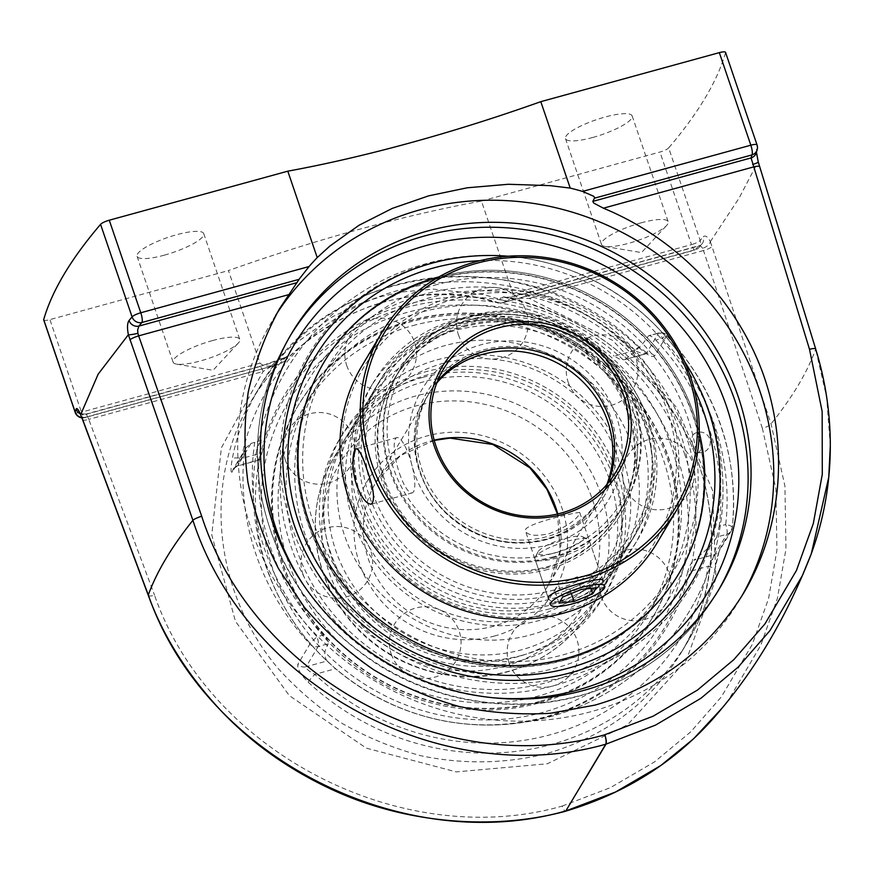 <?xml version="1.0" encoding="UTF-8"?>
<svg xmlns="http://www.w3.org/2000/svg" width="874" height="874" viewBox="0 0 874 874"><rect width="100%" height="100%" fill="white"/><g stroke="black" fill="none" stroke-linecap="round" stroke-linejoin="round"><path stroke-width="0.66" stroke-dasharray="4.37 3.28" d="M275.791 315.186A272.131 256.18 30.8 0 0 272.098 321.162A272.131 256.18 30.8 0 0 299.279 615.897A272.131 256.18 30.8 0 0 591.174 711.633A272.131 256.18 30.8 0 0 739.393 600.209A272.131 256.18 30.8 0 0 741.545 596.516M640.937 222.881A35.222 7.964 -18.8 0 1 668.184 221.734A35.222 7.964 -18.8 0 1 666.589 225.514A35.222 7.964 -18.8 0 1 628.756 243.278A35.222 7.964 -18.8 0 1 605.081 246.457A35.222 7.964 -18.8 0 1 601.498 244.425A35.222 7.964 -18.8 0 1 640.937 222.881M592.736 137.48A35.222 7.964 161.2 0 0 632.164 115.936A35.222 7.964 161.2 0 0 604.917 117.083A35.222 7.964 161.2 0 0 565.489 138.638A35.222 7.964 161.2 0 0 592.736 137.48M212.513 340.565A35.222 7.964 -18.8 0 1 239.771 339.407A35.222 7.964 -18.8 0 1 238.176 343.198A35.222 7.964 -18.8 0 1 200.332 360.962A35.222 7.964 -18.8 0 1 176.657 364.141A35.222 7.964 -18.8 0 1 173.085 362.109A35.222 7.964 -18.8 0 1 212.513 340.565M164.323 255.164A35.222 7.964 161.2 0 0 203.751 233.62A35.222 7.964 161.2 0 0 176.504 234.767A35.222 7.964 161.2 0 0 137.076 256.322A35.222 7.964 161.2 0 0 164.323 255.164M148.307 595.391A8.03 2.087 159.5 0 0 154.545 595.194C208.952 752.514 402.149 851.746 562.233 806.09C563.817 810.253 565.085 811.848 566.046 810.875M82.527 419.575A8.03 2.087 159.5 0 0 88.766 419.389L154.545 595.194M87.837 417.16L88.766 419.389L263.03 371.526A8.03 2.01 74.6 0 0 259.611 366.403L86.286 414.014L87.837 417.16C83.576 418.023 81.184 417.193 80.659 414.658M271.705 365.572L289.469 347.83L332.502 316.727L362.207 302.775L381.523 296.461L401.242 292.058L433.133 289.097L483.519 294.538L506.275 301.137L510.897 298.263L512.59 296.297L512.951 293.642L481.443 201.086A430.216 97.233 161.2 0 0 358.722 229.491A430.216 97.233 161.2 0 0 228.442 270.579L259.949 363.136C263.172 365.933 267.083 366.741 271.705 365.572L278.019 364.556L85.335 417.259A1576.805 356.373 -18.8 0 1 86.231 414.265L86.286 414.014C82.178 414.167 79.807 413.533 79.152 412.124M506.275 301.137L501.905 303.059L497.994 302.513C426.02 280.041 340.958 303.398 284.695 361.104L287.426 356.537L259.217 366.741L86.231 414.265A8.03 7.724 -162.7 0 1 80.004 413.642M830.3 445.696L826.607 397.135L815.65 349.229L759.517 166.934A8.03 1.54 162.9 0 0 759.561 166.694M759.517 166.934L758.086 161.756A8.03 1.158 166.1 0 1 758.228 161.887M710.354 241.694L771.054 423.912L784.928 486.053L785.966 548.916L777.434 598.275L760.751 645.318L729.113 699.025L722.317 707.82M562.222 806.046L610.456 787.638L654.56 761.866L690.733 731.844L721.4 696.829L752.306 644.378L768.596 598.45L776.931 550.259L775.915 488.894L762.346 428.238A8.03 2.163 161.7 0 0 771.054 423.912A1593.87 360.23 161.2 0 0 815.65 349.229A8.03 1.54 162.9 0 0 815.693 349.097M762.346 428.238L703.483 250.532A8.03 2.163 161.7 0 0 712.179 246.217M702.598 248.292L701.046 246.282L699.145 245.67L525.82 293.282A8.03 2.01 -105.4 0 1 529.229 298.395L703.483 250.532L702.598 248.292A8.03 4.403 153.5 0 0 710.354 241.65C707.579 236.526 705.198 234.931 703.22 236.865A8.03 7.331 40 0 1 702.051 243.846L698.413 246.097A8.03 7.331 40 0 0 702.051 243.846L698.971 247.495A8.03 7.309 40.5 0 0 700.172 240.47A1584.835 358.187 161.2 0 0 703.22 236.865M284.695 361.104L280.51 363.639M284.52 361.323C306.763 339.156 332.076 322.145 360.459 310.281C396.829 294.003 453.289 288.486 498.431 303.125L497.994 302.513L500.726 297.936C506.854 298.001 515.081 296.559 525.416 293.62L698.413 246.097A1576.805 356.373 -18.8 0 1 695.376 249.68A8.03 7.309 40.5 0 0 698.971 247.495A8.03 8.03 0 0 1 694.983 250.019A8.03 2.01 -105.4 0 0 695.376 249.68L500.201 303.3M43.7 319.884A8.03 1.814 161.2 0 0 49.916 319.622L228.442 270.579M720.121 548.293A8.03 7.56 -149.2 0 1 719.16 551.177L731.221 530.977A8.03 7.56 -149.2 0 0 732.194 528.093A8.03 2.491 -173.6 0 0 732.303 527.754A8.03 2.491 -173.6 0 0 725.715 524.531A241.038 226.912 30.8 0 0 662.328 338.336L655.795 340.128C652.823 337.08 650.496 335.594 648.803 335.671L658.417 333.256A8.03 7.56 30.8 0 1 666.687 335.692A249.068 234.472 -149.2 0 1 732.194 528.093L720.121 548.293C718.341 552.707 716.527 560.081 714.703 570.405A249.068 234.472 -149.2 0 1 687.303 642.434A249.068 234.472 -149.2 0 1 551.647 744.419A249.068 234.472 -149.2 0 1 308.14 682.091C300.47 674.411 297.04 668.479 297.848 664.295L309.909 644.094A249.068 234.472 -149.2 0 1 244.414 451.694L232.353 471.894C230.616 473.369 230.572 469.098 232.222 459.079A249.068 234.472 -149.2 0 1 259.622 387.051A249.068 234.472 -149.2 0 1 638.774 347.393C646.618 354.789 651.906 357.619 654.626 355.893L666.687 335.692A8.03 0.808 137.2 0 0 666.829 335.212A8.03 0.808 137.2 0 0 662.328 338.336A8.03 2.01 -105.4 0 0 658.81 332.918A8.03 2.01 -105.4 0 0 658.417 333.256L646.356 353.457A8.03 7.56 -149.2 0 1 654.626 355.893M287.426 356.537L286.989 356.297C272.906 369.877 260.878 384.997 250.893 401.658L250.871 401.701C202.681 482.35 213.737 591.785 277.79 668.086C296.81 689.16 318.256 707.601 342.138 723.421C367.102 737.503 393.387 748.286 420.984 755.759C462.87 764.488 505.642 763.8 546.086 753.749C605.092 736.673 650.147 702.958 681.239 652.583M714.703 570.405A8.03 2.567 10.9 0 0 714.801 570.143A8.03 2.567 10.9 0 1 714.801 570.143L719.149 551.188A8.03 7.56 -149.2 0 1 719.149 551.188A8.03 7.56 -149.2 0 1 714.779 554.466L708.311 566.286A8.03 2.567 10.9 0 1 714.801 570.132C709.819 595.915 700.653 620.016 687.303 642.434L681.261 652.539C719.411 588.311 721.531 505.38 686.822 435.492C651.796 365.747 581.789 312.75 503.599 296.789L500.726 297.936M756.403 152.305L756.207 152.917A8.03 7.724 17.3 0 0 756.141 148.241A1584.835 358.187 161.2 0 0 757.048 145.226A8.03 7.724 -164 0 1 757.168 149.738M710.354 241.65L739.12 198.059L758.075 161.756C756.294 154.938 755.649 150.437 756.141 148.241M757.048 144.931A8.03 1.814 161.2 0 1 757.048 145.226L725.54 52.669A8.03 1.814 161.2 0 0 725.54 52.374M725.54 52.669A1584.835 358.187 -18.8 0 1 668.665 147.914L700.172 240.47A8.03 1.814 161.2 0 1 691.476 244.6A8.03 2.01 -105.4 0 0 694.983 250.019L501.905 303.059M481.443 201.086L659.957 152.043A8.03 1.814 161.2 0 0 668.665 147.914M508.012 256.224A221.963 208.952 -149.2 0 1 555.208 265.095A221.963 208.952 -149.2 0 1 654.473 324.374A221.963 208.952 -149.2 0 1 684.659 361.716M308.14 682.091A8.03 0.612 -46.9 0 1 314.858 674.367C308.861 671.276 305.944 668.73 306.118 666.731A8.03 7.56 -149.2 0 1 297.848 664.295M638.774 347.393A8.03 0.612 133.1 0 0 638.938 346.934A8.03 0.612 133.1 0 0 634.841 350.474C640.926 353.413 644.772 354.407 646.356 353.457L624.211 359.771L620.267 359.542L614.193 356.133L634.841 350.474A241.038 226.912 30.8 0 0 399.178 290.146A241.038 226.912 30.8 0 0 241.388 458.544A8.03 2.567 -169.1 0 0 232.222 459.079M250.893 401.658L259.622 387.051C329.837 259.13 530.343 238.231 638.938 346.934L648.082 353.741L646.356 353.457M716.746 537.04L719.182 526.334L725.715 524.531A8.03 2.01 -105.4 0 1 726.851 534.265L716.746 537.04A208.056 47.021 -18.8 0 1 693.77 560.245L714.779 554.466L726.851 534.265A8.03 7.56 -149.2 0 0 731.221 530.977A8.03 8.03 0 0 0 732.303 527.754C738.912 455.66 717.084 391.476 666.829 335.212A8.03 8.03 0 0 0 658.81 332.918L648.803 335.671M237.695 465.711L233.325 468.999A8.03 7.56 -149.2 0 1 233.325 468.999A8.03 7.56 -149.2 0 1 237.695 465.711L241.388 458.544L262.036 452.874C260.736 457.943 259.622 460.292 258.704 459.942L237.695 465.711L251.002 443.424L245.922 447.903L244.414 451.694M259.054 460.074L258.704 459.942A208.056 47.021 161.2 0 1 256.585 450.82A208.056 47.021 161.2 0 1 261.424 440.365A234.702 220.947 -149.2 0 0 323.588 634.994C327.116 638.861 328.679 641.778 328.285 643.745L318.18 646.531A8.03 7.56 -149.2 0 1 309.909 644.094A8.03 0.808 137.2 0 1 317.054 636.796A8.03 2.01 74.6 0 1 318.18 646.531L306.118 666.731L327.138 660.952L335.507 668.697L314.858 674.367A241.038 226.912 30.8 0 0 550.522 734.684A241.038 226.912 30.8 0 0 708.311 566.286L687.663 571.957C689.073 566.713 691.105 562.812 693.77 560.245M261.424 440.365L251.002 443.424M625.336 359.236A208.056 47.021 161.2 0 0 648.311 336.031M655.795 340.128A234.702 220.947 -149.2 0 1 719.182 526.334M687.663 571.957A221.963 208.952 -149.2 0 1 544.535 717.106A221.963 208.952 -149.2 0 1 421.049 715.271A221.963 208.952 -149.2 0 1 335.507 668.697M504.757 297.455L504.462 297.411C506.516 297.673 513.628 296.297 525.809 293.282A8.03 2.01 -105.4 0 0 525.416 293.62M250.882 401.712C260.802 385.106 272.775 370.041 286.803 356.516L263.03 371.526L221.373 447.816L211.759 534.888L235.456 621.294L289.338 695.628L366.315 748.133L456.25 771.895L547.321 763.778L627.521 724.852L686.309 660.241L715.937 578.446L712.507 490.248L676.465 407.24L612.576 340.357L529.229 298.395L509.072 297.958L503.599 296.789M259.217 366.741A8.03 2.01 74.6 0 1 259.611 366.403C272.393 363.344 290.594 355.161 286.989 356.352L286.77 356.548M262.036 452.874A221.963 208.952 -149.2 0 1 405.165 307.735A221.963 208.952 -149.2 0 1 614.193 356.133M327.138 660.952A208.056 47.021 -18.8 0 1 328.285 643.745M557.12 557.962A28.678 6.479 -18.8 0 1 534.932 558.89A28.678 6.479 -18.8 0 1 535.183 557.219A28.678 6.479 -18.8 0 1 567.04 541.345A28.678 6.479 -18.8 0 1 588.005 539.236A28.678 6.479 -18.8 0 1 589.229 540.405A28.678 6.479 -18.8 0 1 557.12 557.962M556.487 552.488A24.166 5.463 161.2 0 0 582.499 536.712A24.166 5.463 161.2 0 0 558.901 540.318A24.166 5.463 161.2 0 0 538.002 551.865A24.166 5.463 161.2 0 0 556.487 552.488M577.026 576.927L558.355 584.586L554.75 590.627L569.815 589.01L588.486 581.363L592.091 575.321L577.026 576.927L581.286 589.426M562.616 597.084L558.355 584.586M559.01 603.126L554.75 590.627M571.345 593.501L569.815 589.01M590.879 588.399L588.486 581.363M596.341 587.809L592.091 575.321M437.448 381.315A100.39 94.501 30.8 0 0 429.516 392.535A100.39 94.501 30.8 0 0 439.546 501.25A100.39 94.501 30.8 0 0 547.222 536.57A100.39 94.501 30.8 0 0 601.891 495.46A100.39 94.501 30.8 0 0 608.009 483.158M547.539 539.345A102.684 96.664 -149.2 0 1 416.177 420.121A102.684 96.664 -149.2 0 1 582.204 374.52A102.684 96.664 -149.2 0 1 547.539 539.345M548.883 533.774C565.019 527.546 575.158 521.046 579.309 514.251L579.768 512.623C581.068 511.039 521.177 524.192 525.471 531.119C527.885 535.554 535.686 536.439 548.883 533.774M553.482 556.804A130.783 123.125 -149.2 0 1 413.205 510.798A130.783 123.125 -149.2 0 1 400.139 369.145A130.783 123.125 -149.2 0 1 471.37 315.59A130.783 123.125 -149.2 0 1 611.647 361.607A130.783 123.125 -149.2 0 1 624.713 503.249A130.783 123.125 -149.2 0 1 553.482 556.804M361.705 366.239A172.091 162.007 -149.2 0 1 455.43 295.773A172.091 162.007 -149.2 0 1 640.019 356.308A172.091 162.007 -149.2 0 1 657.204 542.688M562.364 611.702A169.796 159.844 30.8 0 0 619.688 339.134A169.796 159.844 30.8 0 0 345.132 414.549A169.796 159.844 30.8 0 0 562.364 611.702M547.954 569.389A133.077 125.277 -149.2 0 1 377.699 414.855A133.077 125.277 -149.2 0 1 592.889 355.751A133.077 125.277 -149.2 0 1 547.954 569.389M579.768 512.623L602.798 580.281L602.372 582.018C598.034 588.246 587.699 594.2 571.399 599.892C558.311 602.841 550.686 602.47 548.501 598.766L525.471 531.119M465.514 325.39A130.783 123.125 30.8 0 0 394.283 378.945A130.783 123.125 30.8 0 0 407.35 520.598A130.783 123.125 30.8 0 0 547.637 566.603A130.783 123.125 30.8 0 0 618.868 513.049A130.783 123.125 30.8 0 0 605.802 371.406A130.783 123.125 30.8 0 0 465.514 325.39M399.56 473.566A28.678 7.178 -105.4 0 0 412.113 492.914A28.678 7.178 -105.4 0 0 409.48 456.96A28.678 7.178 -105.4 0 0 396.927 437.601A28.678 7.178 -105.4 0 0 399.56 473.566M454.469 330.601A149.148 140.397 30.8 0 0 373.242 391.672A149.148 140.397 30.8 0 0 388.143 553.198A149.148 140.397 30.8 0 0 548.118 605.671A149.148 140.397 30.8 0 0 629.346 544.6A149.148 140.397 30.8 0 0 614.444 383.063A149.148 140.397 30.8 0 0 454.469 330.601M552.313 598.635A149.148 140.397 30.8 0 0 633.541 537.565A149.148 140.397 30.8 0 0 618.639 376.038A149.148 140.397 30.8 0 0 458.675 323.566A149.148 140.397 30.8 0 0 377.448 384.636A149.148 140.397 30.8 0 0 392.339 546.163A149.148 140.397 30.8 0 0 552.313 598.635M435.787 278.839A206.504 194.399 30.8 0 0 323.314 363.398A206.504 194.399 30.8 0 0 343.941 587.055A206.504 194.399 30.8 0 0 565.445 659.706A206.504 194.399 30.8 0 0 677.907 575.147A206.504 194.399 30.8 0 0 657.281 351.49A206.504 194.399 30.8 0 0 435.787 278.839M699.222 432.237A206.504 194.399 30.8 0 0 439.021 276.861A206.504 194.399 -149.2 0 1 699.222 432.237M550.292 608.665A153.737 144.723 30.8 0 0 634.021 545.715A153.737 144.723 30.8 0 0 618.661 379.218A153.737 144.723 30.8 0 0 453.77 325.128A153.737 144.723 30.8 0 0 370.041 388.078A153.737 144.723 30.8 0 0 385.401 554.575A153.737 144.723 30.8 0 0 550.292 608.665M553.755 602.863A153.737 144.723 30.8 0 0 637.485 539.913A153.737 144.723 30.8 0 0 622.124 373.417A153.737 144.723 30.8 0 0 457.233 319.338A153.737 144.723 30.8 0 0 373.504 382.288A153.737 144.723 30.8 0 0 388.864 548.785A153.737 144.723 30.8 0 0 553.755 602.863M422.513 377.481A153.737 144.723 30.8 0 0 338.784 440.43A153.737 144.723 30.8 0 0 354.145 606.927A153.737 144.723 30.8 0 0 519.036 661.006A153.737 144.723 30.8 0 0 602.765 598.056A153.737 144.723 30.8 0 0 587.404 431.559A153.737 144.723 30.8 0 0 422.513 377.481M522.499 655.216A153.737 144.723 30.8 0 0 606.228 592.266A153.737 144.723 30.8 0 0 590.868 425.769A153.737 144.723 30.8 0 0 425.977 371.679A153.737 144.723 30.8 0 0 342.247 434.629A153.737 144.723 30.8 0 0 357.608 601.126A153.737 144.723 30.8 0 0 522.499 655.216M539.684 702.827A206.504 194.399 30.8 0 0 652.157 618.268A206.504 194.399 30.8 0 0 631.531 394.611A206.504 194.399 30.8 0 0 410.037 321.971A206.504 194.399 30.8 0 0 297.564 406.53A206.504 194.399 30.8 0 0 318.191 630.187A206.504 194.399 30.8 0 0 539.684 702.827M540.482 701.494A206.504 194.399 30.8 0 0 652.954 616.946A206.504 194.399 30.8 0 0 632.328 393.289A206.504 194.399 30.8 0 0 410.824 320.638A206.504 194.399 30.8 0 0 298.351 405.197A206.504 194.399 30.8 0 0 318.988 628.854A206.504 194.399 30.8 0 0 540.482 701.494M428.151 374.673A149.148 140.397 30.8 0 0 346.923 435.744A149.148 140.397 30.8 0 0 361.825 597.27A149.148 140.397 30.8 0 0 521.789 649.743A149.148 140.397 30.8 0 0 603.027 588.672A149.148 140.397 30.8 0 0 588.126 427.146A149.148 140.397 30.8 0 0 428.151 374.673M423.956 381.709A149.148 140.397 30.8 0 0 342.728 442.779A149.148 140.397 30.8 0 0 357.63 604.305A149.148 140.397 30.8 0 0 517.594 656.778A149.148 140.397 30.8 0 0 598.821 595.707A149.148 140.397 30.8 0 0 583.919 434.181A149.148 140.397 30.8 0 0 423.956 381.709M554.968 594.189A149.148 140.397 30.8 0 0 636.196 533.118A149.148 140.397 30.8 0 0 621.294 371.592A149.148 140.397 30.8 0 0 461.33 319.119A149.148 140.397 30.8 0 0 380.103 380.19A149.148 140.397 30.8 0 0 394.993 541.716A149.148 140.397 30.8 0 0 554.968 594.189M554.466 589.874A145.587 137.054 -149.2 0 1 368.205 420.831A145.587 137.054 -149.2 0 1 603.617 356.166A145.587 137.054 -149.2 0 1 554.466 589.874M546.938 567.772A130.783 123.125 -149.2 0 1 406.661 521.756A130.783 123.125 -149.2 0 1 393.595 380.114A130.783 123.125 -149.2 0 1 464.826 326.559A130.783 123.125 -149.2 0 1 605.103 372.564A130.783 123.125 -149.2 0 1 618.169 514.218A130.783 123.125 -149.2 0 1 546.938 567.772M445.609 345.438A149.148 140.397 30.8 0 0 364.382 406.508A149.148 140.397 30.8 0 0 420.449 603.519A149.148 140.397 30.8 0 0 620.485 559.436A149.148 140.397 30.8 0 0 631.662 444.724A149.148 140.397 30.8 0 0 445.609 345.438M552.871 557.831A130.783 123.125 30.8 0 0 624.102 504.276A130.783 123.125 30.8 0 0 611.035 362.634A130.783 123.125 30.8 0 0 470.758 316.617A130.783 123.125 30.8 0 0 399.527 370.172A130.783 123.125 30.8 0 0 412.594 511.825A130.783 123.125 30.8 0 0 552.871 557.831M552.368 553.526A127.233 119.771 -149.2 0 1 389.596 405.787A127.233 119.771 -149.2 0 1 595.325 349.283A127.233 119.771 -149.2 0 1 552.368 553.526M437 359.859A149.148 140.397 -149.2 0 1 623.064 459.145A149.148 140.397 -149.2 0 1 611.876 573.847A149.148 140.397 -149.2 0 1 411.84 617.929A149.148 140.397 -149.2 0 1 355.773 420.918A149.148 140.397 -149.2 0 1 437 359.859M684.473 453.628A223.624 210.525 -149.2 0 1 545.911 717.193A223.624 210.525 -149.2 0 1 464.17 723.825L464.17 723.825A223.624 210.525 -149.2 0 1 293.806 622.091A223.624 210.525 -149.2 0 1 293.795 622.091A223.624 210.525 -149.2 0 1 266.941 568.319A223.624 210.525 -149.2 0 1 405.503 304.764A223.624 210.525 -149.2 0 1 684.473 453.628M693.148 446.33A9.483 3.944 -102.7 0 0 697.649 452.437A9.483 3.944 -102.7 0 0 699.331 451.934A9.483 3.944 -102.7 0 0 699.561 440.048A9.483 3.944 -102.7 0 0 693.552 434.291A9.483 3.944 -102.7 0 0 693.148 446.33M709.317 412.036A223.624 210.525 30.8 0 0 682.452 358.264A223.624 210.525 30.8 0 0 682.168 357.848A223.624 210.525 30.8 0 0 512.088 256.541L512.088 256.541A223.624 210.525 30.8 0 0 282.324 487.091A223.624 210.525 30.8 0 0 570.744 675.602A223.624 210.525 30.8 0 0 709.317 412.036M539.673 702.849A206.504 194.399 30.8 0 0 652.146 618.289A206.504 194.399 30.8 0 0 631.52 394.633A206.504 194.399 30.8 0 0 410.026 321.993A206.504 194.399 30.8 0 0 297.553 406.541A206.504 194.399 30.8 0 0 318.18 630.198A206.504 194.399 30.8 0 0 539.673 702.849M540.667 701.188A206.504 194.399 30.8 0 0 653.14 616.629A206.504 194.399 30.8 0 0 632.514 392.972A206.504 194.399 30.8 0 0 411.009 320.332A206.504 194.399 30.8 0 0 298.537 404.881A206.504 194.399 30.8 0 0 319.174 628.537A206.504 194.399 30.8 0 0 540.667 701.188M412.812 325.62A200.769 189.002 -149.2 0 1 628.155 396.25A200.769 189.002 -149.2 0 1 648.213 613.69A200.769 189.002 -149.2 0 1 378.945 673.035A200.769 189.002 -149.2 0 1 303.464 407.819A200.769 189.002 -149.2 0 1 412.812 325.62M437.382 284.465A200.769 189.002 30.8 0 0 328.034 366.676A200.769 189.002 30.8 0 0 403.515 631.88A200.769 189.002 30.8 0 0 672.794 572.536A200.769 189.002 30.8 0 0 652.736 355.095A200.769 189.002 30.8 0 0 437.382 284.465M565.238 660.034A206.504 194.399 30.8 0 0 677.711 575.474A206.504 194.399 30.8 0 0 657.084 351.818A206.504 194.399 30.8 0 0 435.591 279.177A206.504 194.399 30.8 0 0 323.118 363.737A206.504 194.399 30.8 0 0 343.744 587.394A206.504 194.399 30.8 0 0 565.238 660.034M671.254 445.904A200.769 189.002 30.8 0 0 420.798 312.247A200.769 189.002 30.8 0 0 311.45 394.458A200.769 189.002 30.8 0 0 386.92 659.662A200.769 189.002 30.8 0 0 656.199 600.318A200.769 189.002 30.8 0 0 671.254 445.904M679.863 431.494A200.769 189.002 -149.2 0 1 664.808 585.908A200.769 189.002 -149.2 0 1 395.529 645.252A200.769 189.002 -149.2 0 1 320.059 380.048A200.769 189.002 -149.2 0 1 429.407 297.837A200.769 189.002 -149.2 0 1 679.863 431.494M81.719 417.51A8.03 7.724 16 0 0 85.335 417.259A8.03 2.01 74.6 0 1 84.942 417.597A8.03 2.01 74.6 0 1 81.424 412.178L259.949 363.136M75.208 412.441A8.03 1.814 161.2 0 0 81.424 412.178L49.916 319.622M290.441 335.474A249.068 234.472 30.8 0 0 288.955 337.921A249.068 234.472 30.8 0 0 313.842 607.681A249.068 234.472 30.8 0 0 580.981 695.3A249.068 234.472 30.8 0 0 716.636 593.315A249.068 234.472 30.8 0 0 718.089 590.835M512.951 293.642L691.476 244.6L659.957 152.043M492.029 697.66A241.038 226.912 -149.2 0 1 303.617 585.154M232.353 471.894A8.03 7.56 -149.2 0 1 233.314 468.999L245.922 447.903M254.771 442.189A241.038 226.912 30.8 0 0 317.054 636.796L323.588 634.994M549.342 544.633A108.42 102.061 30.8 0 0 585.941 370.598A108.42 102.061 30.8 0 0 410.638 418.755A108.42 102.061 30.8 0 0 549.342 544.633M508.996 671.166A149.148 140.397 -149.2 0 1 349.032 618.705A149.148 140.397 -149.2 0 1 334.13 457.168A149.148 140.397 -149.2 0 1 415.358 396.108A149.148 140.397 -149.2 0 1 575.332 448.57A149.148 140.397 -149.2 0 1 590.234 610.096A149.148 140.397 -149.2 0 1 508.996 671.166M434.192 440.168A100.39 94.501 30.8 0 0 430.663 441.064A100.39 94.501 30.8 0 0 375.995 482.175A100.39 94.501 30.8 0 0 386.024 590.89A100.39 94.501 30.8 0 0 493.69 626.21A100.39 94.501 30.8 0 0 548.369 585.099A100.39 94.501 30.8 0 0 557.743 513.945M494.826 635.933A108.42 102.061 -149.2 0 1 356.122 510.055A108.42 102.061 -149.2 0 1 531.425 461.898A108.42 102.061 -149.2 0 1 494.826 635.933M505.085 666.086A141.107 132.837 30.8 0 0 552.729 439.556A141.107 132.837 30.8 0 0 324.549 502.233A141.107 132.837 30.8 0 0 505.085 666.086M606.862 484.502A100.39 94.501 -149.2 0 1 600.11 498.453A100.39 94.501 -149.2 0 1 545.431 539.553A100.39 94.501 -149.2 0 1 437.765 504.243A100.39 94.501 -149.2 0 1 427.736 395.518A100.39 94.501 -149.2 0 1 436.803 382.954M677.241 456.818A216.796 204.09 30.8 0 0 406.792 312.499A216.796 204.09 30.8 0 0 272.459 568.013A216.796 204.09 30.8 0 0 542.907 712.343A216.796 204.09 30.8 0 0 677.241 456.818M480.001 260.671A216.796 204.09 -149.2 0 1 694.032 388.471M279.341 309.035L272.098 321.162M743.785 592.834L739.393 600.209M605.081 246.457L641.483 252.597L666.589 225.514M565.489 138.638L601.498 244.425M632.164 115.936L668.184 221.734M176.657 364.141L213.07 370.281L238.176 343.198M137.076 256.322L173.085 362.109M203.751 233.62L239.771 339.407M278.019 364.556L84.942 417.597A8.03 8.03 0 0 1 81.85 417.827M291.905 332.994L288.955 337.921C260.714 386.406 251.461 438.945 261.195 495.525C275.31 565.587 312.99 621.174 374.247 662.295C437.481 703.745 518.992 715.544 588.705 693.246C644.214 675.231 686.855 641.92 716.636 593.315L719.586 588.377M645.766 353.85L624.211 359.771M259.054 460.085L237.488 466.006M681.196 652.55C727.681 575.453 718.832 476.527 669.615 406.923C629.149 349.469 574.12 312.947 504.549 297.368M421.049 715.271A234.866 234.866 0 0 0 654.462 324.363M555.208 265.095A234.866 234.866 0 0 0 256.585 450.82M538.002 551.865L535.183 557.219M582.499 536.712L588.005 539.236M534.932 558.89L550.522 604.71M589.229 540.405L604.83 586.225M302.874 573.934A35.856 35.856 0 0 0 363.792 585.995A35.856 35.856 0 0 0 343.777 527.208A35.856 35.856 0 0 0 302.874 573.934M346.716 365.474A35.856 35.856 0 0 0 407.634 377.535A35.856 35.856 0 0 0 387.619 318.748A35.856 35.856 0 0 0 346.716 365.474M568.176 382.211A35.856 35.856 0 0 0 629.094 394.272A35.856 35.856 0 0 0 609.08 335.485A35.856 35.856 0 0 0 568.176 382.211M601.246 596.483A35.856 35.856 0 0 0 662.164 608.544A35.856 35.856 0 0 0 642.15 549.757A35.856 35.856 0 0 0 601.246 596.483M509.105 663.071A35.856 35.856 0 0 0 570.023 675.132A35.856 35.856 0 0 0 550.019 616.345A35.856 35.856 0 0 0 509.105 663.071M624.571 485.562A35.856 35.856 0 0 0 685.489 497.634A35.856 35.856 0 0 0 665.485 438.835A35.856 35.856 0 0 0 624.571 485.562M458.435 334.786A35.856 35.856 0 0 0 519.353 346.847A35.856 35.856 0 0 0 499.349 288.059A35.856 35.856 0 0 0 458.435 334.786M285.274 459.921A35.856 35.856 0 0 0 346.191 471.982A35.856 35.856 0 0 0 326.177 413.194A35.856 35.856 0 0 0 285.274 459.921M391.268 654.167A35.856 35.856 0 0 0 452.186 666.228A35.856 35.856 0 0 0 432.182 607.441A35.856 35.856 0 0 0 391.268 654.167M601.891 495.46L615.941 471.938M429.516 392.535L443.566 369.003M400.139 369.145L394.283 378.945M624.713 503.249L618.868 513.049M371.395 504.101L412.113 492.914M356.21 448.788L396.927 437.601M629.346 544.6L633.541 537.565M373.242 391.672L377.448 384.636M634.021 545.715L637.485 539.913M370.041 388.078L373.504 382.288M602.765 598.056L606.228 592.266M338.784 440.43L342.247 434.629M652.157 618.268L652.954 616.946M598.821 595.707L603.027 588.672M342.728 442.779L346.923 435.744M620.485 559.436L636.196 533.118M364.382 406.508L380.103 380.19M399.527 370.172L393.595 380.114M624.102 504.276L618.169 514.218M607.561 561.501C584.072 601.858 534.899 626.265 484.294 621.196C445.379 617.022 412.703 600.274 386.264 570.962C368.03 549.779 356.942 526.017 352.998 499.688C349.043 470.365 354.276 443.424 368.697 418.864C392.186 378.508 441.359 354.101 491.964 359.17C547.867 363.475 600.7 404.793 617.525 456.873C629.466 494.356 626.145 529.229 607.561 561.501M355.773 420.918L334.13 457.168C317.655 485.409 311.942 516.021 316.989 549.025C321.894 577.933 334.458 603.563 354.702 625.893C392.612 668.14 455.365 686.778 508.602 671.505C544.12 661.29 571.323 640.828 590.234 610.096L611.876 573.847M434.258 440.398L400.532 455.529L375.995 482.175L427.736 395.518C405.634 431.024 413.478 482.098 446.21 512.787C475.478 539.192 508.69 548.009 545.824 539.214C569.531 532.386 587.623 518.795 600.11 498.453L548.369 585.099L560.179 550.86L557.503 513.999M682.299 358.034A234.866 234.866 0 0 1 464.17 723.825C396.534 717.303 331.628 678.541 293.795 622.091M682.452 358.264C644.63 301.825 579.724 263.063 512.088 256.541A234.866 234.866 0 0 0 293.806 622.091M652.146 618.289L653.14 616.629M648.213 613.69L656.199 600.318M303.464 407.819L311.45 394.458M697.649 452.437A10.324 10.324 0 0 0 710.049 440.103A10.324 10.324 0 0 0 693.552 434.291M664.808 585.908L672.794 572.536M320.059 380.048L328.034 366.676M685.402 433.755C712.004 508.766 688.931 596.057 628.756 645.973C562.594 704.083 455.562 709.087 379.48 658.778C328.001 624.681 296.024 578.118 283.558 519.09C274.764 470.682 282.357 425.463 306.348 383.435C322.735 355.718 344.76 333.365 372.422 316.377C421.454 287.612 474.44 279.931 531.37 293.358C602.099 310.445 662.842 365.66 685.402 433.755"/><path stroke-width="1.31" d="M595.074 705.089L550.38 713.282C519.768 715.041 489.276 712.758 458.894 706.443C428.97 697.889 400.532 685.631 373.569 669.681C347.83 651.807 324.778 631.017 304.414 607.299L278.533 568.69C264.461 541.05 254.268 512.251 247.943 482.295C243.933 452.055 244.021 422.033 248.216 392.229C254.738 362.928 265.106 335.201 279.341 309.035L299.553 278.653L309.068 266.537A272.131 256.18 -149.2 0 1 317.218 257.601L329.76 246.14L358.996 225.284L392.393 208.351L428.588 195.863L467.306 187.779L508.329 184.272L550.008 185.649L570.219 188.096A272.131 256.18 -149.2 0 1 582.554 191.417L593.512 196.18L594.779 197.535L592.801 201.391L593.708 203.052L603.399 208.187C676.356 238.252 735.788 299.651 762.718 372.783C789.222 446.046 782.154 528.136 743.785 592.834C709.153 649 659.586 686.418 595.074 705.089M741.545 596.516A272.131 256.18 30.8 0 0 710.77 303.737A272.131 256.18 30.8 0 0 420.307 209.738A272.131 256.18 30.8 0 0 275.791 315.186M583.93 690.362A249.068 234.472 30.8 0 0 719.586 588.377A249.068 234.472 30.8 0 0 625.948 259.381A249.068 234.472 30.8 0 0 291.905 332.994A249.068 234.472 30.8 0 0 316.781 602.743A249.068 234.472 30.8 0 0 583.93 690.362M317.218 257.601L287.797 171.173A430.216 97.233 161.2 0 0 410.518 142.768A430.216 97.233 161.2 0 0 540.798 101.668L719.324 52.637L750.832 145.193L582.554 191.417M540.798 101.668L570.219 188.096M594.768 198.103L751.968 154.917A1576.805 356.373 -18.8 0 1 751.072 157.921L809.499 349.283L822.15 411.468L822.292 474.287L813.312 523.559L796.443 570.471L764.925 623.96L733.876 659.597L697.419 690.099L653.118 716.188L604.808 734.728M565.762 811.138C629.433 792.172 681.589 757.758 722.252 707.907L693.595 738.792L660.678 765.602L615.525 792.019L566.046 810.875C402.018 857.82 204.024 756.196 148.307 594.976L82.527 419.181A8.03 2.087 159.5 0 0 82.527 419.575L80.659 414.626C78.332 409.382 76.814 407.546 76.114 409.13A1584.835 358.187 161.2 0 0 75.208 412.146L43.7 319.589A1584.835 358.187 -18.8 0 1 100.576 224.345L132.083 316.901A1584.835 358.187 161.2 0 0 129.035 320.507C127.265 323.063 127.047 327.805 128.369 334.731L192.903 520.303C246.162 685.336 441.621 790.959 605.737 744.222L565.664 811.214C492.346 831.119 403.919 823.024 332.382 789.757C289.097 769.721 252.018 743.446 221.166 710.912C187.386 674.63 163.11 636.119 148.307 595.391L82.527 419.575M82.527 419.181L80.659 414.658M80.004 413.642A8.03 7.724 -162.7 0 1 76.114 409.13M585.962 777.576L605.977 744.156A8.03 7.56 30.7 0 1 605.737 744.222A8.03 1.988 -104.4 0 0 604.83 734.772C444.495 780.504 253.657 677.416 201.697 516.25L138.649 335.856A8.03 1.464 160.7 0 0 129.865 339.899M722.317 707.831C758.501 664.535 788.162 613.198 811.28 553.854L802.277 575.78L769.983 630.569L738.18 667.091L700.839 698.348L655.511 725.125L605.977 744.156A8.03 2.032 -106.3 0 0 604.83 734.772M288.617 294.669L138.649 335.856L137.906 333.311A8.03 1.016 167.7 0 1 128.369 334.731L98.183 374.116L80.659 414.626M129.035 320.507A8.03 7.331 40 0 0 138.89 326.078A1576.805 356.373 -18.8 0 1 141.916 322.495A8.03 7.309 -139.5 0 1 132.083 316.901A8.03 1.814 161.2 0 1 140.78 312.772A8.03 2.01 74.6 0 1 141.916 322.495L299.116 279.319M137.906 333.311L137.655 330.011L138.89 326.078L297.149 282.608M811.28 553.854L828.76 477.248L830.3 445.696M759.561 166.694A8.03 1.54 162.9 0 0 759.55 166.661A8.03 1.54 162.9 0 0 753.366 167L603.399 208.187M815.693 349.097A8.03 1.54 162.9 0 0 815.682 348.955L758.239 161.919A8.03 1.158 166.1 0 1 758.239 161.909A8.03 1.158 166.1 0 1 752.667 164.443M309.068 266.537L140.78 312.772L109.272 220.215A8.03 1.814 161.2 0 0 100.576 224.345M109.272 220.215L287.797 171.173M43.7 319.589A8.03 1.814 161.2 0 0 43.7 319.884L75.208 412.441A8.03 8.03 0 0 0 81.85 417.827M592.801 201.391L751.072 157.921A8.03 7.724 17.3 0 0 756.207 152.917A8.03 7.724 17.3 0 0 756.218 152.895L757.168 149.738A8.03 7.724 -164 0 1 751.968 154.917A8.03 2.01 -105.4 0 0 750.832 145.193A8.03 1.814 161.2 0 1 757.048 144.931A8.03 8.03 0 0 1 757.168 149.738M757.048 144.931L725.54 52.374A8.03 1.814 161.2 0 0 719.324 52.637M684.659 361.716A221.963 208.952 -149.2 0 1 604.808 660.209A221.963 208.952 -149.2 0 1 300.776 541.869A221.963 208.952 -149.2 0 1 431.723 263.26A221.963 208.952 -149.2 0 1 508.012 256.224M582.63 587.164A28.678 6.479 -18.8 0 1 604.83 586.225A28.678 6.479 -18.8 0 1 572.71 603.77A28.678 6.479 -18.8 0 1 550.522 604.71A28.678 6.479 -18.8 0 1 582.63 587.164M562.616 597.084L581.286 589.426L596.341 587.809L592.736 593.85L574.065 601.509L559.01 603.126L562.616 597.084M574.065 601.509L571.345 593.501M592.736 593.85L590.879 588.399M608.009 483.158A100.39 94.501 30.8 0 0 587.077 381.283A100.39 94.501 30.8 0 0 484.196 351.424A100.39 94.501 30.8 0 0 437.448 381.315M498.235 327.903A100.39 94.501 -149.2 0 1 605.911 363.223A100.39 94.501 -149.2 0 1 615.941 471.938A100.39 94.501 -149.2 0 1 561.261 513.049A100.39 94.501 -149.2 0 1 453.595 477.728A100.39 94.501 -149.2 0 1 443.566 369.003A100.39 94.501 -149.2 0 1 498.235 327.903M677.503 508.701L657.204 542.688A172.091 162.007 -149.2 0 1 563.479 613.155A172.091 162.007 -149.2 0 1 378.901 552.619A172.091 162.007 -149.2 0 1 361.705 366.239L382.004 332.251A172.091 162.007 30.8 0 0 399.2 518.632A172.091 162.007 30.8 0 0 583.777 579.167A172.091 162.007 30.8 0 0 677.503 508.701A172.091 162.007 30.8 0 0 660.307 322.32A172.091 162.007 30.8 0 0 475.729 261.785A172.091 162.007 30.8 0 0 382.004 332.251M356.723 485.332C350.955 469.021 352.593 449.094 356.21 448.788C358.952 449.007 362.426 455.649 366.643 468.726C373.733 488.293 375.317 500.092 371.395 504.101C366.698 504.418 361.803 498.169 356.723 485.332M548.501 598.766C544.141 591.698 603.06 575.748 602.798 580.281M583.45 576.381A169.796 159.844 -149.2 0 1 366.217 379.229A169.796 159.844 -149.2 0 1 640.773 303.813A169.796 159.844 -149.2 0 1 583.45 576.381M562.386 514.491A102.684 96.664 30.8 0 0 597.051 349.666A102.684 96.664 30.8 0 0 431.013 395.267A102.684 96.664 30.8 0 0 562.386 514.491M566.232 658.373A206.504 194.399 30.8 0 0 678.705 573.814A206.504 194.399 30.8 0 0 699.222 432.237A206.504 194.399 -149.2 0 1 678.705 573.814A206.504 194.399 -149.2 0 1 566.232 658.373A206.504 194.399 -149.2 0 1 344.738 585.733A206.504 194.399 -149.2 0 1 324.101 362.076A206.504 194.399 30.8 0 0 344.738 585.733A206.504 194.399 30.8 0 0 566.232 658.373M439.021 276.861A206.504 194.399 30.8 0 0 436.574 277.517A206.504 194.399 30.8 0 0 324.101 362.076A206.504 194.399 -149.2 0 1 436.574 277.517A206.504 194.399 -149.2 0 1 439.021 276.861M201.686 516.25A8.03 1.464 160.7 0 0 192.903 520.303A1593.87 360.23 161.2 0 0 148.307 594.976A8.03 2.087 159.5 0 0 148.307 595.391M811.269 553.799L811.269 553.788C824.171 518.49 830.508 481.803 830.3 443.719C830.114 411.643 825.231 380.048 815.65 348.955A8.03 1.54 162.9 0 0 809.499 349.283M75.208 412.441A8.03 1.814 161.2 0 1 75.208 412.146A8.03 7.724 16 0 0 81.719 417.51M718.089 590.835A249.068 234.472 30.8 0 0 690.788 322.386A249.068 234.472 30.8 0 0 424.611 235.947A249.068 234.472 30.8 0 0 290.441 335.474M303.617 585.154A241.038 226.912 -149.2 0 1 425.736 245.67A241.038 226.912 -149.2 0 1 736.4 447.368A241.038 226.912 -149.2 0 1 492.029 697.66M557.743 513.945A100.39 94.501 30.8 0 0 434.192 440.168M436.803 382.954A100.39 94.501 -149.2 0 1 482.404 354.418A100.39 94.501 -149.2 0 1 584.651 383.599A100.39 94.501 -149.2 0 1 606.862 484.502M694.032 388.471A216.796 204.09 -149.2 0 1 703.799 412.353A216.796 204.09 -149.2 0 1 569.466 667.867A216.796 204.09 -149.2 0 1 292.67 500.846A216.796 204.09 -149.2 0 1 480.001 260.671M79.818 412.768L80.856 415.5M756.403 152.01L758.228 161.898M557.503 513.999L546.906 489.254L529.895 467.83L492.849 444.484L449.99 438.103L434.258 440.398"/></g></svg>
